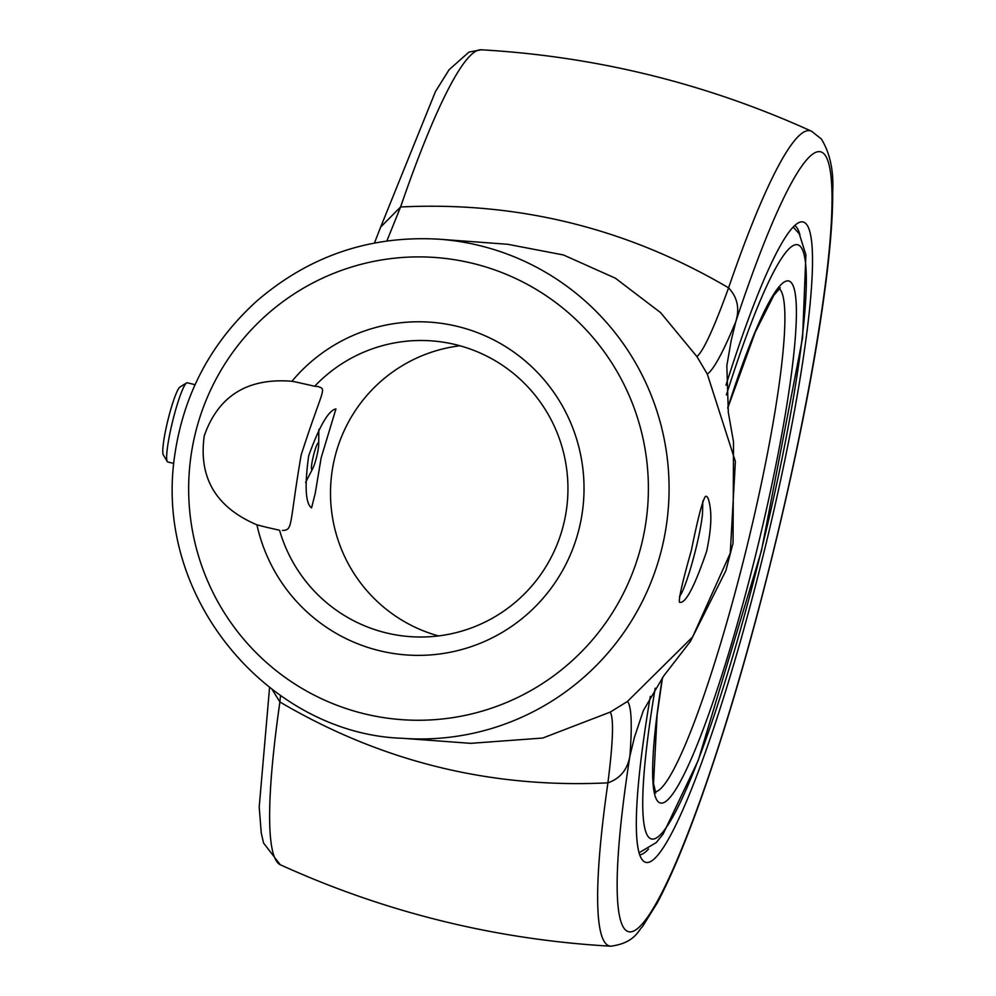 <?xml version="1.0" encoding="UTF-8"?>
<svg xmlns="http://www.w3.org/2000/svg" width="996" height="996" viewBox="0 0 996 996"><rect width="100%" height="100%" fill="white"/><g stroke="black" fill="none" stroke-linecap="round" stroke-linejoin="round"><path stroke-width="1.49" d="M380.385 227.748L435.538 91.395L449.184 69.62L469.016 52.078L481.217 49.8A419.789 51.892 103.8 0 0 400.579 206.981C517.87 201.242 627.206 228.196 728.574 287.844C737.463 297.294 739.854 308.623 735.745 321.833L731.151 340.657L726.831 365.793L728.325 412.444L733.517 441.888L733.044 543.119L725.86 570.708L690.377 641.474L663.834 675.761L643.354 710.559L634.477 737.227L629.895 756.051C632.286 724.466 631.489 706.251 627.48 701.421L692.593 636.992L730.255 553.228L735.384 461.459L707.285 374.048L696.926 356.58L660.597 312.632L615.316 278.158L563.437 254.964L507.661 244.281L439.286 239.214A250.22 248.241 94.2 0 1 661.917 548.174A250.22 248.241 94.2 0 1 402.384 738.285C272.593 734.239 153.645 602.045 174.524 456.703C183.214 394.914 210.567 343.097 256.57 301.24C309.221 255.848 370.126 235.181 439.286 239.214M271.995 689.22L279.901 701.993C381.269 761.629 490.605 788.583 607.909 782.844C620.135 778.586 627.468 769.659 629.895 756.051A401.575 49.638 103.8 0 0 686.169 837.636A401.575 49.638 103.8 0 0 829.095 251.316A401.575 49.638 103.8 0 0 735.745 321.833C722.947 352.572 713.46 369.977 707.285 374.048M402.384 738.285L470.722 743.34L542.758 738.036L610.262 712.09C613.897 718.265 613.113 741.846 607.909 782.844A419.789 51.892 103.8 0 0 610.66 946.2C495.485 939.602 385.365 912.461 280.312 864.765A419.789 51.892 103.8 0 1 279.901 701.993L280.523 695.37M679.409 596.567C685.92 589.196 699.939 539.01 702.504 513.899L702.815 501.075M710.098 507.001C711.779 517.932 710.609 532.76 706.587 551.485C694.162 587.628 685.099 604.522 679.384 602.169C678.874 597.5 682.87 580.232 691.373 550.352C697.748 518.804 702.429 500.839 705.392 496.469C707.334 495.423 708.903 498.934 710.098 507.001M279.565 530.258L266.492 527.27L279.565 530.258A148.28 147.109 94.2 0 0 409.904 636.618A148.28 147.109 94.2 0 0 567.546 499.594A148.28 147.109 94.2 0 0 431.778 340.881A148.28 147.109 94.2 0 0 314.674 386.236L318.521 386.573M317.525 386.448C327.323 389.635 323.227 386.348 301.128 455.097C288.852 527.083 293.198 529.835 282.416 530.47M438.489 635.921A148.28 147.109 94.2 0 1 371.433 390.432A148.28 147.109 94.2 0 1 459.94 345.774M308.673 455.795C319.479 425.964 328.568 410.34 335.938 408.933L321.16 457.774L315.209 493.431L311.549 507.91C305.473 503.478 304.515 486.11 308.673 455.795M256.943 524.855C215.92 507.35 198.366 477.657 204.28 435.762C218.298 395.873 247.518 377.708 291.94 381.256A166.805 165.498 94.2 0 1 549.954 387.058A166.805 165.498 94.2 0 1 488.364 639.718A166.805 165.498 94.2 0 1 256.943 524.855L266.492 527.27M314.674 386.236L295.899 382.016M291.94 381.256L295.912 382.016M610.66 946.2C635.597 943.075 638.884 929.044 642.383 926.815L657.273 902.886C675.637 868.288 695.918 816.683 718.128 748.071C761.654 614.395 805.079 430.708 822.771 305.324C829.519 258.412 832.83 220.689 832.706 192.141C833.801 170.789 830.017 153.06 821.339 138.954L811.566 131.235A419.789 51.892 103.8 0 0 728.574 287.844C713.945 328.219 703.388 351.14 696.926 356.58M725.984 385.141A329.701 40.749 -76.2 0 1 800.386 222.033A329.701 40.749 -76.2 0 1 765.725 545.073A329.701 40.749 -76.2 0 1 642.955 860.619A329.701 40.749 -76.2 0 1 650.326 696.378M648.533 849.015A324.36 40.089 -76.2 0 1 639.669 854.867M794.796 225.582A324.36 40.089 -76.2 0 1 799.937 234.907M374.459 242.987L380.634 227.1L400.579 206.981L386.884 240.932M313.342 456.143A13.608 1.681 103.8 0 0 312.918 468.157A13.608 1.681 103.8 0 0 316.678 456.678A13.608 1.681 103.8 0 0 318.683 444.764A13.608 1.681 103.8 0 0 313.342 456.143M195.054 384.693L187.298 382.788A40.774 5.042 103.8 0 0 186.613 382.937A40.774 5.042 103.8 0 0 172.445 421.993A40.774 5.042 103.8 0 0 167.241 461.509A40.774 5.042 103.8 0 0 167.776 461.97L173.74 463.439M186.613 382.937L180.015 386.996A35.221 4.357 103.8 0 0 167.776 420.723A35.221 4.357 103.8 0 0 163.294 454.848L167.241 461.509M641.748 543.604A231.682 229.852 94.2 0 1 259.396 655.953A231.682 229.852 94.2 0 1 354.414 266.169A231.682 229.852 94.2 0 1 641.748 543.604M627.48 701.421L610.262 712.09M779.233 288.628A259.483 32.071 -76.2 0 1 746.726 547.501A259.483 32.071 -76.2 0 1 655.194 791.82M727.69 407.949A268.746 33.217 -76.2 0 1 785.309 414.361A268.746 33.217 -76.2 0 1 660.883 803.075A268.746 33.217 -76.2 0 1 662.402 677.703M726.383 394.926A305.822 37.798 -76.2 0 1 805.527 262.82A305.822 37.798 -76.2 0 1 749.976 594.923A305.822 37.798 -76.2 0 1 652.106 839.08A305.822 37.798 -76.2 0 1 655.194 688.211M481.217 49.8C596.405 56.398 706.513 83.54 811.566 131.235M280.312 864.765L263.542 843.002L261.238 832.855L259.209 807.021L269.58 687.389M318.683 444.764L318.845 429.45M312.918 468.157L305.623 482.4M655.766 793.077L653.525 783.429L657.111 714.854L662.527 677.517M727.727 408.161L755.229 332.253L773.842 295.326L780.329 287.769M639.009 852.813L656.277 842.554L663.05 834.175L698.283 760.297L761.479 550.614L802.577 337.93L805.901 254.852L799.278 233.823L793.264 227.1"/></g></svg>
